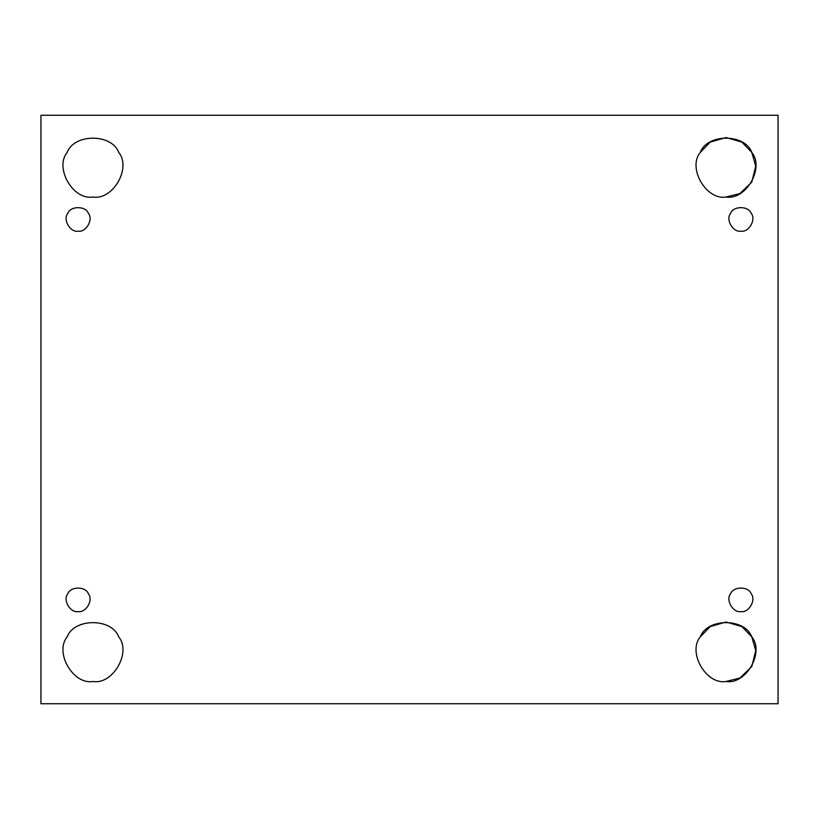 <?xml version="1.0" encoding="UTF-8"?>
<svg xmlns="http://www.w3.org/2000/svg" width="819" height="819" viewBox="0 0 819 819"><rect width="100%" height="100%" fill="white"/><g stroke="black" fill="none" stroke-linecap="round" stroke-linejoin="round"><path stroke-width="1.23" d="M78.102 611.609C86.036 613.032 93.601 599.928 88.401 593.775C85.667 586.189 70.536 586.189 67.803 593.775C62.602 599.928 70.168 613.032 78.102 611.609C70.168 613.032 62.602 599.928 67.803 593.775C70.536 586.189 85.667 586.189 88.401 593.775C93.601 599.928 86.036 613.032 78.102 611.609M92.967 681.459C112.797 685.022 131.716 652.262 118.704 636.875C111.875 617.905 74.048 617.905 67.219 636.875C54.218 652.262 73.126 685.022 92.967 681.459C73.126 685.022 54.218 652.262 67.219 636.875C74.048 617.905 111.875 617.905 118.704 636.875C131.716 652.262 112.797 685.022 92.967 681.459M700.296 636.875L710.196 626.586L726.033 622.01L741.881 626.586L751.781 636.875L755.732 650.593L751.781 666.594L739.895 678.03L726.033 681.459C745.874 685.022 764.782 652.262 751.781 636.875C744.952 617.905 707.125 617.905 700.296 636.875C687.284 652.262 706.203 685.022 726.033 681.459C706.203 685.022 687.284 652.262 700.296 636.875C707.125 617.905 744.952 617.905 751.781 636.875C764.782 652.262 745.874 685.022 726.033 681.459M740.898 611.609C748.832 613.032 756.398 599.928 751.197 593.775C748.464 586.189 733.333 586.189 730.599 593.775C725.399 599.928 732.964 613.032 740.898 611.609C732.964 613.032 725.399 599.928 730.599 593.775C733.333 586.189 748.464 586.189 751.197 593.775C756.398 599.928 748.832 613.032 740.898 611.609M740.898 231.173C748.832 232.596 756.398 219.492 751.197 213.339C748.464 205.753 733.333 205.753 730.599 213.339C725.399 219.492 732.964 232.596 740.898 231.173C732.964 232.596 725.399 219.492 730.599 213.339C733.333 205.753 748.464 205.753 751.197 213.339C756.398 219.492 748.832 232.596 740.898 231.173M751.781 152.406C744.952 133.446 707.125 133.446 700.296 152.406L710.196 142.117L726.033 137.541L741.881 142.117L751.781 152.406L755.732 166.124L751.781 182.125L739.895 193.56L726.033 196.99C745.874 200.563 764.782 167.803 751.781 152.406C744.952 133.446 707.125 133.446 700.296 152.406C687.284 167.803 706.203 200.563 726.033 196.99C706.203 200.563 687.284 167.803 700.296 152.406C707.125 133.446 744.952 133.446 751.781 152.406C764.782 167.803 745.874 200.563 726.033 196.99M118.704 152.406C111.875 133.446 74.048 133.446 67.219 152.406C74.048 133.446 111.875 133.446 118.704 152.406C131.716 167.803 112.797 200.563 92.967 196.99C112.797 200.563 131.716 167.803 118.704 152.406C111.875 133.446 74.048 133.446 67.219 152.406C54.218 167.803 73.126 200.563 92.967 196.99C73.126 200.563 54.218 167.803 67.219 152.406M78.102 231.173C86.036 232.596 93.601 219.492 88.401 213.339C85.667 205.753 70.536 205.753 67.803 213.339C62.602 219.492 70.168 232.596 78.102 231.173C70.168 232.596 62.602 219.492 67.803 213.339C70.536 205.753 85.667 205.753 88.401 213.339C93.601 219.492 86.036 232.596 78.102 231.173M40.95 115.254L778.05 115.254L40.95 115.254L40.95 703.746L40.95 115.254M778.05 703.746L40.95 703.746L778.05 703.746L778.05 115.254L778.05 703.746M751.197 593.775C748.464 586.189 733.333 586.189 730.599 593.775M88.401 593.775C85.667 586.189 70.536 586.189 67.803 593.775"/></g></svg>
